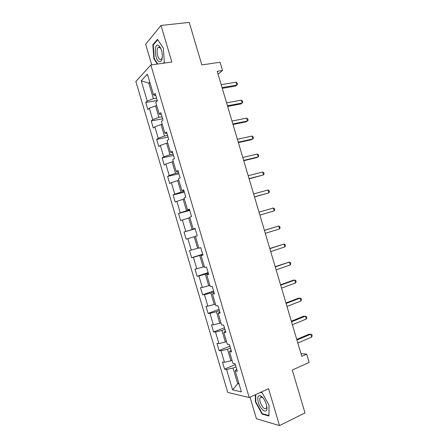 <?xml version="1.0" encoding="UTF-8"?>
<svg xmlns="http://www.w3.org/2000/svg" width="448" height="448" viewBox="0 0 448 448"><rect width="100%" height="100%" fill="white"/><g stroke="black" fill="none" stroke-linecap="round" stroke-linejoin="round"><path stroke-width="0.67" d="M260.893 395.993L260.898 396.295M250.04 397.169L256.418 418.734L279.485 425.6L304.998 412.933L292.281 370.037L309.137 362.454L306.673 354.138L300.961 353.612M135.862 81.491L227.746 392.398L249.217 397.544L150.847 64.982L135.862 81.491M150.847 64.982L171.847 62.031L161.017 25.458L145.634 44.218L151.743 64.859M161.017 25.458L189.235 22.4L201.841 64.926L220.074 62.244L222.527 70.504L217.235 71.322L301.762 356.3L306.673 354.138M236.706 369.191L235.178 370.894L237.317 371.252L235.11 363.798L232.988 363.496L229.482 351.652L231.582 351.876L229.382 344.428L227.298 344.254L223.798 332.416L225.859 332.511L223.653 325.063L221.609 325.018L218.109 313.191L220.13 313.152L217.93 305.71L215.925 305.794L212.425 293.972L214.407 293.804L212.212 286.362L210.241 286.58L206.746 274.764L208.69 274.467L206.489 267.03L204.562 267.378L201.068 255.562L202.972 255.136L200.777 247.705L198.884 248.181L195.395 236.376L197.26 235.816L195.065 228.385L193.211 228.995L189.722 217.196L191.548 216.507L189.353 209.082L187.544 209.821L184.055 198.022L185.842 197.204L183.646 189.784L181.871 190.652L178.388 178.858L180.135 177.912L177.94 170.492L176.21 171.494L172.721 159.706L174.434 158.631L172.239 151.217L170.542 152.342L167.059 140.566L168.734 139.356L166.538 131.947L164.886 133.202L161.403 121.43L163.033 120.092L160.843 112.683L159.225 114.072L155.747 102.301L157.343 100.839L155.154 93.436L153.574 94.948L147.414 74.122L141.232 80.786L148.814 83.16L153.412 98.706L156.554 98.174M235.178 370.894L241.382 391.877L232.602 389.878L226.57 369.471L224.571 369.141L235.346 364.594M141.232 80.786L147.218 101.052L145.746 102.463L147.846 109.57L149.335 108.203L152.718 119.65L151.211 120.949L153.311 128.055L154.834 126.806L158.222 138.264L156.677 139.434L158.777 146.552L160.339 145.421L163.727 156.884L162.142 157.937L164.248 165.054L165.844 164.046L169.232 175.51L167.614 176.439L169.719 183.562L171.349 182.678L174.742 194.146L173.085 194.958L175.19 202.082L176.859 201.314L180.253 212.794L178.562 213.483L180.667 220.606L182.375 219.968L185.769 231.448L184.038 232.014L186.15 239.142L187.891 238.622L191.285 250.107L189.521 250.555L191.632 257.69L193.407 257.292L196.806 268.783L195.003 269.108L197.114 276.242L198.929 275.962L202.328 287.459L200.491 287.666L202.602 294.806L204.45 294.65L207.85 306.152L205.979 306.23L208.09 313.376L209.978 313.342L213.377 324.845L211.467 324.806L213.584 331.957L215.505 332.041L218.91 343.554L216.961 343.392L219.078 350.543L221.038 350.75L224.442 362.27L222.46 361.984L224.571 369.141M232.053 360.332L230.916 360.808L227.494 349.25L230.451 348.051M231.062 350.112L229.482 351.652M224.442 362.27L230.916 360.808M221.038 350.75L227.494 349.25M226.503 341.572L225.361 342.026L221.945 330.473L224.918 329.33M225.422 331.044L223.798 332.416M218.91 343.554L225.361 342.026M215.505 332.041L221.945 330.473M220.959 322.823L219.811 323.26L216.395 311.713L219.38 310.615M219.789 311.982L218.109 313.191M213.377 324.845L219.811 323.26M209.978 313.342L216.395 311.713M215.415 304.08L214.262 304.494L210.851 292.958L213.847 291.906M214.15 292.93L212.425 293.972M207.85 306.152L214.262 304.494M204.45 294.65L210.851 292.958M209.877 285.348L208.718 285.746L205.307 274.21L208.32 273.213M208.522 273.885L206.746 274.764M202.328 287.459L208.718 285.746M198.929 275.962L205.307 274.21M204.338 266.622L203.174 267.002L199.769 255.472L202.793 254.526M202.888 254.856L201.068 255.562M196.806 268.783L203.174 267.002M193.407 257.292L199.769 255.472M198.806 247.906L197.635 248.265L194.23 236.74L195.401 236.398M191.285 250.107L197.635 248.265M187.891 238.622L194.23 236.74M195.143 228.659L192.097 229.538L188.692 218.019L189.874 217.694M195.098 228.514L193.211 228.995M185.769 231.448L192.097 229.538M182.375 219.968L188.692 218.019M189.622 209.994L186.564 210.823L183.159 199.31L184.341 199.002M189.476 209.502L187.544 209.821M180.253 212.794L186.564 210.823M176.859 201.314L183.159 199.31M184.106 191.335L181.031 192.114L177.626 180.606L178.819 180.32M183.859 190.501L181.871 190.652M174.742 194.146L181.031 192.114M171.349 182.678L177.626 180.606M178.59 172.687L175.504 173.415L172.099 161.913L173.298 161.644M178.242 171.506L176.21 171.494M169.232 175.51L175.504 173.415M165.844 164.046L172.099 161.913M173.079 154.045L169.977 154.728L166.578 143.226L167.776 142.979M172.626 152.516L170.542 152.342M163.727 156.884L169.977 154.728M160.339 145.421L166.578 143.226M167.569 135.414L164.45 136.046L161.05 124.55L162.26 124.32M167.014 133.543L164.886 133.202M158.222 138.264L164.45 136.046M154.834 126.806L161.05 124.55M162.058 116.788L158.928 117.37L155.534 105.885L156.744 105.672M161.403 114.576L159.225 114.072M152.718 119.65L158.928 117.37M149.335 108.203L155.534 105.885M150.03 82.97L148.814 83.16L149.789 82.152M155.798 95.614L153.574 94.948M147.218 101.052L153.412 98.706M279.485 425.6L268.559 388.696L249.217 397.544M218.075 74.161L222.527 70.504M238.812 383.191L237.681 383.69L239.042 383.97M235.995 366.783L233.05 368.032L237.681 383.69L232.602 389.878M226.57 369.471L233.05 368.032M145.746 102.463L157.242 100.498M151.211 120.949L162.652 118.798M156.677 139.434L168.067 137.11M162.142 157.937L173.488 155.434M167.614 176.439L178.909 173.762M173.085 194.958L184.33 192.097M178.562 213.483L189.756 210.442M184.038 232.014L195.182 228.799M191.632 257.69L202.703 254.223M197.114 276.242L208.141 272.597M202.602 294.806L213.573 290.982M208.09 313.376L219.016 309.372M213.584 331.957L224.454 327.768M219.078 350.543L229.897 346.181M163.626 63.185L164.332 62.44L163.346 48.154L157.483 39.306L152.813 44.817L153.871 58.716L157.321 64.07M255.338 394.744L255.382 401.828L262.08 414.092L268.979 416.018L269.046 405.222L262.074 392.678L260.568 392.353M154.314 58.654L153.871 58.716M153.49 44.733L152.813 44.817M262.718 413.79L262.08 414.092M255.791 401.643L255.382 401.828M222.281 88.329L235.508 86.078L236.874 85.07L222.057 87.584M236.018 82.191L237.182 83.138L237.524 84.286L236.874 85.07L236.018 82.191L221.194 84.666M159.331 61.678C161.302 62.014 162.305 59.937 162.35 55.446C162.12 51.498 161.174 48.434 159.505 46.25L158.144 45.242C153.591 43.506 154.879 60.486 159.331 61.678M161.011 48.888L159.314 47.13L157.998 47.583C155.926 49.734 157.629 58.934 160.205 59.567L161.566 59.114L162.305 57.35M157.769 64.008L154.235 58.526L153.216 45.058L157.741 39.726L163.352 48.188M164.315 62.194L163.335 63.224M266.314 404.393C264.79 399.885 262.797 396.995 260.338 395.724C257.813 395.282 257.152 397.516 258.345 402.422C260.68 411.079 268.419 414.803 266.75 406.224L266.314 404.393M263.256 398.244L261.75 397.158L260.07 397.74C259.61 398.748 259.661 400.238 260.221 402.22C262.394 407.674 264.46 409.662 266.426 408.173L266.717 406.034M260.932 396.329L260.926 396.015M269.03 405.199L268.968 415.526L262.287 413.666L255.791 401.789L255.746 394.559M260.271 392.487L262.198 392.907M227.646 106.417L240.811 103.947L242.2 103.018L227.45 105.773M241.343 100.139L242.497 101.046L242.838 102.194L242.2 103.018L241.343 100.139L226.587 102.861M233.01 124.51L246.12 121.828L247.531 120.977L232.848 123.973M246.674 118.098L247.811 118.955L248.153 120.103L247.531 120.977L246.674 118.098L231.986 121.055M238.381 142.615L251.429 139.714L252.862 138.942L238.252 142.178M252.006 136.063L253.131 136.875L253.473 138.023L252.862 138.942L252.006 136.063L237.384 139.261M243.751 160.726L256.738 157.612L258.199 156.918L243.656 160.395M257.342 154.034L258.451 154.806L258.793 155.954L258.199 156.918L257.342 154.034L242.788 157.478M249.127 178.847L263.536 174.899L249.06 178.618M262.679 172.015L263.777 172.743L264.118 173.891L263.536 174.899L262.679 172.015L248.192 175.7M254.503 196.974L268.873 192.886L254.464 196.851M268.016 190.002L269.102 190.686L269.444 191.839L268.873 192.886L268.016 190.002L253.602 193.928M273.358 208.001L274.428 208.639L274.775 209.793L274.215 210.885L259.879 215.09L274.215 210.885L273.358 208.001L259.011 212.167M264.421 230.418L278.701 226.005L279.558 228.894L265.289 233.341M264.398 230.345L278.701 226.005L279.759 226.598L280.101 227.752L279.558 228.894M269.836 248.674L284.049 244.02L284.906 246.91L270.704 251.597M269.786 248.494L284.049 244.02L285.096 244.569L285.438 245.722L284.906 246.91M275.251 266.935L289.397 262.041L290.254 264.93L276.125 269.864M275.173 266.655L289.397 262.041L290.433 262.545L290.774 263.698L290.254 264.93M280.672 285.208L294.75 280.073L295.607 282.962L281.54 288.137M280.56 284.822L293.132 280.235L294.75 280.073L295.77 280.532L296.111 281.686L295.607 282.962M286.093 303.492L300.104 298.11L300.961 301L286.966 306.421M285.947 302.999L298.463 298.2L300.104 298.11L301.106 298.525L301.454 299.678L300.961 301M291.519 321.782L305.458 316.154L306.314 319.049L292.387 324.71M291.346 321.182L303.794 316.165L306.454 316.523L306.796 317.677L306.314 319.049M296.946 340.077L310.817 334.208L311.674 337.103L297.819 343.011M296.738 339.377L309.131 334.141L311.797 334.533L312.138 335.686L311.674 337.103M160.345 47.891L159.505 46.25M159.762 47.359L157.998 47.583M261.75 397.158L260.338 395.724M262.007 396.85L261.621 397.029M261.509 397.079L260.07 397.74"/></g></svg>
